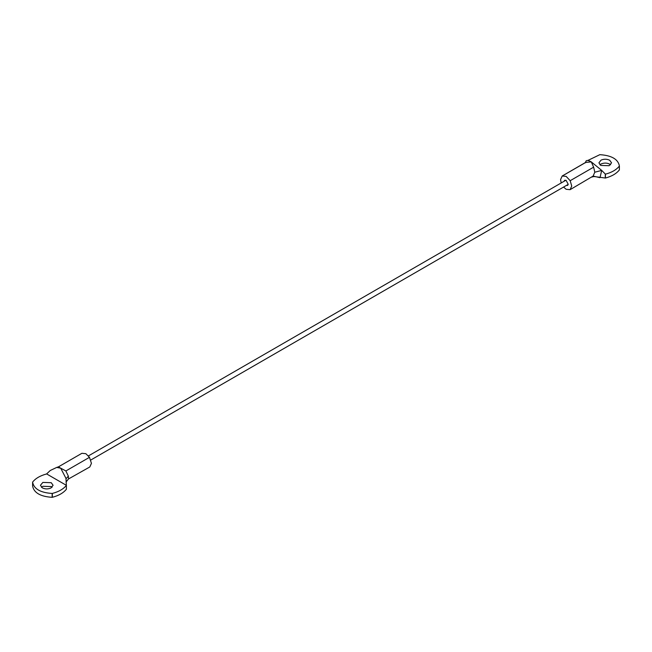 <?xml version="1.0" encoding="UTF-8"?>
<svg xmlns="http://www.w3.org/2000/svg" width="652" height="652" viewBox="0 0 652 652"><rect width="100%" height="100%" fill="white"/><g stroke="black" fill="none" stroke-linecap="round" stroke-linejoin="round"><path stroke-width="0.98" d="M566.441 185.404L567.631 185.404L568.226 184.329L566.148 180.417L564.665 180.27L564.07 181.297M610.598 164.785L609.71 164.141C606.931 162.796 604.045 162.747 601.054 163.986L599.881 164.785M609.71 160.27C606.931 158.925 604.045 158.876 601.054 160.115L598.919 162.845L600.769 165.429L609.147 165.714L611.56 162.845L609.71 160.27M563.564 187.067L566.148 189.284L570.092 189.675L593.124 176.073L594.787 172.209L593.638 167.165L591.274 161.883L585.667 162.454M570.092 189.675L571.731 186.065L570.182 180.702L566.148 176.39L562.195 175.999L560.565 179.618L561.193 182.959M594.787 172.209L601.706 170.408L605.423 174.174C611.796 172.462 616.45 169.756 619.367 166.056L619.367 169.927C616.45 173.619 611.796 176.325 605.423 178.045L595.944 176.765C594.265 176.464 592.912 176.578 591.877 177.1M619.4 165.967L619.367 169.927L619.4 165.967C618.088 159.194 611.568 155.429 599.84 154.671L587.762 160.498M585.863 162.299L585.871 161.264C586.604 160.042 588.406 160.245 591.274 161.883L601.706 170.408L600.003 177.686L593.124 176.073M585.985 162.128L585.871 161.264L585.586 162.739M52.119 487.215L51.231 486.571L42.853 486.286L41.402 487.215M42.29 487.859C45.069 489.204 47.955 489.253 50.946 488.014L53.081 485.284L51.231 482.7L42.853 482.415L40.44 485.284L42.29 487.859M68.55 478.935L68.346 476.147L65.876 470.956L60.726 468.193L56.732 467.419L50.294 470.475L46.577 473.955C40.204 475.675 35.55 478.381 32.633 482.072L32.6 482.162C33.912 488.935 40.432 492.7 52.16 493.458L52.323 493.442C58.721 491.755 63.407 489.065 66.382 485.39L65.958 478.356L60.726 468.193L58.362 466.889L81.907 453.295L85.852 453.686L89.479 457.321L91.435 463.36L89.805 466.971L68.55 478.935L66.3 481.469M32.6 486.033L32.6 482.162L32.6 486.033C33.912 492.806 40.432 496.571 52.16 497.329L52.16 493.458M66.414 488.894L66.382 489.261C63.407 492.936 58.721 495.626 52.323 497.305L52.16 497.329M68.346 476.147L66.023 478.788M46.659 473.939L66.406 485.341M586.124 162.209L562.521 175.844M593.638 167.165L570.182 180.702M605.423 174.174L605.423 178.045M605.268 178.061L605.268 174.108M65.876 470.956L89.479 457.321M58.362 466.889L81.818 453.344M52.323 493.442L52.323 497.305M66.382 489.261L66.382 485.39M562.195 175.999L585.985 162.209M90.807 460.01L568.218 184.377M565.854 180.27L88.436 455.903M58.419 466.856L56.732 467.419M66.015 482.113L68.02 479.554"/></g></svg>

